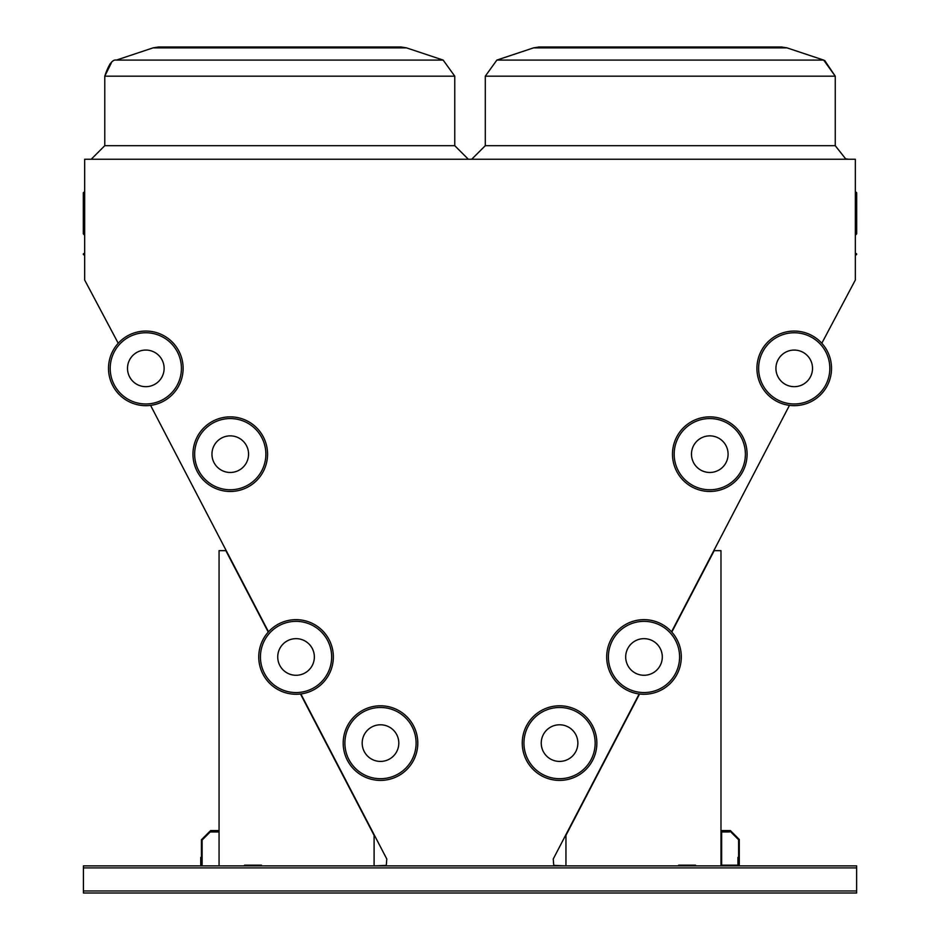<?xml version="1.0" encoding="UTF-8"?>
<svg xmlns="http://www.w3.org/2000/svg" width="940" height="940" viewBox="0 0 940 940"><rect width="100%" height="100%" fill="white"/><g stroke="black" fill="none" stroke-linecap="round" stroke-linejoin="round"><path stroke-width="1.41" d="M821.807 343.253L855.33 280.038L855.33 159.248L84.671 159.248L84.671 280.038L118.229 343.253M856.634 890.967L856.634 865.869L83.413 865.869L83.413 893L856.634 893L856.634 890.967L83.413 890.967M84.671 255.562L84.671 255.562A0.681 0.681 0 0 0 84.001 254.881A0.681 0.681 0 0 1 83.319 254.211A0.681 0.681 0 0 1 84.001 253.53A0.681 0.681 0 0 0 84.671 252.848L84.671 252.848A0.681 0.681 0 0 1 84.001 253.53A0.681 0.681 0 0 0 84.671 252.848A0.681 0.681 0 0 1 84.001 253.53A0.681 0.681 0 0 0 84.671 252.848L84.671 252.848A0.681 0.681 0 0 1 84.001 253.53L84.001 254.881A0.681 0.681 0 0 1 84.671 255.562A0.681 0.681 0 0 0 84.001 254.881A0.681 0.681 0 0 1 84.671 255.562A0.681 0.681 0 0 0 84.001 254.881A0.681 0.681 0 0 1 84.671 255.562A0.681 0.681 0 0 0 84.001 254.881A0.681 0.681 0 0 1 84.671 255.562A0.681 0.681 0 0 0 84.001 254.881A0.681 0.681 0 0 1 84.671 255.562A0.681 0.681 0 0 0 84.001 254.881A0.681 0.681 0 0 1 84.671 255.562L84.671 255.562A0.681 0.681 0 0 0 84.001 254.881A0.681 0.681 0 0 1 84.671 255.562A0.681 0.681 0 0 0 84.001 254.881A0.681 0.681 0 0 1 84.671 255.562M855.33 191.619L855.999 192.3A0.681 0.681 0 0 1 856.681 192.97L855.999 192.359A0.681 0.623 180 0 1 856.681 192.97L856.681 233.86L856.681 192.97A0.681 0.623 180 0 1 855.999 193.593L855.999 234.542L856.681 233.86L855.33 235.212M564.94 865.869L553.754 865.364L553.237 859.007L639.188 693.955M671.548 631.809L789.459 405.363M300.859 693.955L386.798 859.007L386.293 865.364L375.107 865.869M150.576 405.363L268.499 631.821M660.28 47L781.645 47L787.003 47.87L533.544 47.87L538.902 47L660.28 47M279.767 47L401.145 47L406.503 47.87L153.044 47.87L158.402 47L279.767 47M84.001 192.359L84.001 193.593A0.681 0.623 180 0 1 84.001 192.359A0.681 0.623 180 0 0 84.671 191.737M83.319 192.97A0.681 0.681 0 0 1 84.001 192.3L84.671 191.619L84.001 192.3A0.681 0.681 0 0 0 83.319 192.97L83.319 233.86L84.671 235.212M856.681 254.211A0.681 0.681 0 0 1 855.999 254.881A0.681 0.681 0 0 0 855.33 255.562A0.681 0.681 0 0 1 855.999 254.881L855.999 253.53A0.681 0.681 0 0 1 856.681 254.211M855.33 252.848A0.681 0.681 0 0 0 855.999 253.53M374.096 865.869L374.096 835.343L300.495 694.002M268.252 632.091L225.847 550.652L219.067 550.652L219.067 865.869M261.461 865.869L261.461 865.188L244.506 865.188L244.506 865.869M720.98 865.869L720.98 550.652L714.2 550.652L671.795 632.091M639.553 694.002L565.951 835.343L565.951 865.869M678.586 865.869L678.586 865.188L695.541 865.188L695.541 865.869M261.461 865.188L244.506 865.188M678.586 865.188L695.541 865.188M738.617 865.869L738.617 857.386L737.935 857.386L737.935 865.188L721.661 865.188L721.661 831.959L729.452 831.959L729.452 831.277L720.98 831.277M201.43 865.869L201.43 857.386L200.749 857.386L200.749 865.869M219.067 830.596L210.584 830.596L210.584 831.277L219.067 831.277M738.617 839.761L738.617 865.188L739.286 865.188L739.286 839.479L730.415 830.596L721.661 830.596L721.661 831.277L730.133 831.277L738.617 839.761M201.43 839.761L201.43 865.188L202.112 865.188L202.112 840.043L210.196 831.959L218.386 831.959L218.386 831.277L209.914 831.277L201.43 839.761M398.807 743.105A18.318 18.318 0 0 0 371.335 727.243A18.318 18.318 0 0 0 371.335 758.968A18.318 18.318 0 0 0 398.807 743.105M417.795 743.105A37.306 37.306 0 0 1 361.841 775.406A37.306 37.306 0 0 1 361.841 710.793A37.306 37.306 0 0 1 417.795 743.105A37.306 37.306 0 0 1 361.841 775.406A37.306 37.306 0 0 1 361.841 710.793A37.306 37.306 0 0 1 417.795 743.105M314.36 656.966A18.318 18.318 0 0 0 286.888 641.104A18.318 18.318 0 0 0 286.888 672.829A18.318 18.318 0 0 0 314.36 656.966M333.348 656.966A37.306 37.306 0 0 1 277.394 689.267A37.306 37.306 0 0 1 277.394 624.654A37.306 37.306 0 0 1 333.348 656.966A37.306 37.306 0 0 1 277.394 689.267A37.306 37.306 0 0 1 277.394 624.654A37.306 37.306 0 0 1 333.348 656.966M164.124 368.363A18.318 18.318 0 0 0 136.653 352.512A18.318 18.318 0 0 0 136.653 384.225A18.318 18.318 0 0 0 164.124 368.363M183.124 368.363A37.306 37.306 0 0 1 127.159 400.675A37.306 37.306 0 0 1 127.159 336.062A37.306 37.306 0 0 1 183.124 368.363A37.306 37.306 0 0 1 127.159 400.675A37.306 37.306 0 0 1 127.159 336.062A37.306 37.306 0 0 1 183.124 368.363M248.571 454.161A18.318 18.318 0 0 0 221.1 438.31A18.318 18.318 0 0 0 221.1 470.024A18.318 18.318 0 0 0 248.571 454.161M267.559 454.161A37.306 37.306 0 0 1 211.606 486.474A37.306 37.306 0 0 1 211.606 421.86A37.306 37.306 0 0 1 267.559 454.161A37.306 37.306 0 0 1 211.606 486.474A37.306 37.306 0 0 1 211.606 421.86A37.306 37.306 0 0 1 267.559 454.161M691.476 454.161A18.318 18.318 0 0 0 718.947 470.024A18.318 18.318 0 0 0 718.947 438.31A18.318 18.318 0 0 0 691.476 454.161M672.488 454.161A37.306 37.306 0 0 1 728.441 421.86A37.306 37.306 0 0 1 728.441 486.474A37.306 37.306 0 0 1 672.488 454.161A37.306 37.306 0 0 1 728.441 421.86A37.306 37.306 0 0 1 728.441 486.474A37.306 37.306 0 0 1 672.488 454.161M775.923 368.363A18.318 18.318 0 0 0 803.383 384.225A18.318 18.318 0 0 0 803.383 352.512A18.318 18.318 0 0 0 775.923 368.363M756.923 368.363A37.306 37.306 0 0 1 812.877 336.062A37.306 37.306 0 0 1 812.877 400.675A37.306 37.306 0 0 1 756.923 368.363A37.306 37.306 0 0 1 812.877 336.062A37.306 37.306 0 0 1 812.877 400.675A37.306 37.306 0 0 1 756.923 368.363M625.688 656.966A18.318 18.318 0 0 0 653.147 672.829A18.318 18.318 0 0 0 653.147 641.104A18.318 18.318 0 0 0 625.688 656.966M606.688 656.966A37.306 37.306 0 0 1 662.653 624.654A37.306 37.306 0 0 1 662.653 689.267A37.306 37.306 0 0 1 606.688 656.966A37.306 37.306 0 0 1 662.653 624.654A37.306 37.306 0 0 1 662.653 689.267A37.306 37.306 0 0 1 606.688 656.966M541.24 743.105A18.318 18.318 0 0 0 568.712 758.968A18.318 18.318 0 0 0 568.712 727.243A18.318 18.318 0 0 0 541.24 743.105M522.252 743.105A37.306 37.306 0 0 1 578.206 710.793A37.306 37.306 0 0 1 578.206 775.406A37.306 37.306 0 0 1 522.252 743.105A37.306 37.306 0 0 1 578.206 710.793A37.306 37.306 0 0 1 578.206 775.406A37.306 37.306 0 0 1 522.252 743.105M277.735 656.966A18.318 18.318 0 0 1 305.206 641.104A18.318 18.318 0 0 1 305.206 672.829A18.318 18.318 0 0 1 277.735 656.966M855.999 192.359A0.681 0.623 0 0 1 855.33 191.737A0.681 0.623 0 0 0 855.999 192.359A0.681 0.623 0 0 1 855.33 191.737A0.681 0.623 0 0 0 855.999 192.359M824.674 60.466L835.261 76.175L824.674 60.466L835.261 76.175L485.287 76.175L485.287 145.688L835.261 145.688L845.659 158.872L848.832 159.248M111.437 62.71L104.775 76.175C108.57 64.578 112.436 59.208 116.372 60.09L443.163 60.09L454.76 76.175L104.775 76.175L104.775 145.688L454.76 145.688L468.332 159.248M533.544 47.87L538.902 47L533.544 47.87L538.902 47L533.544 47.87L538.902 47L533.544 47.87L538.902 47L533.544 47.87L496.872 60.09L485.287 76.175L496.872 60.09L485.287 76.175L496.872 60.09L485.287 76.175L496.872 60.09L485.287 76.175L496.872 60.09L823.675 60.09L835.261 76.175L835.261 145.688M84.671 194.204A0.681 0.623 0 0 0 84.001 193.593L84.001 234.542M855.33 194.204A0.681 0.623 180 0 1 855.999 193.593L855.999 192.688M856.634 867.902L83.413 867.902M416.103 743.105A35.614 35.614 0 0 0 362.687 712.261A35.614 35.614 0 0 0 362.687 773.937A35.614 35.614 0 0 0 416.103 743.105M331.656 656.966A35.614 35.614 0 0 0 278.24 626.122A35.614 35.614 0 0 0 278.24 687.798A35.614 35.614 0 0 0 331.656 656.966M181.42 368.363A35.614 35.614 0 0 0 128.005 337.531A35.614 35.614 0 0 0 128.005 399.206A35.614 35.614 0 0 0 181.42 368.363M265.867 454.161A35.614 35.614 0 0 0 212.452 423.329A35.614 35.614 0 0 0 212.452 485.005A35.614 35.614 0 0 0 265.867 454.161M674.18 454.161A35.614 35.614 0 0 0 727.595 485.005A35.614 35.614 0 0 0 727.595 423.329A35.614 35.614 0 0 0 674.18 454.161M758.627 368.363A35.614 35.614 0 0 0 812.031 399.206A35.614 35.614 0 0 0 812.031 337.531A35.614 35.614 0 0 0 758.627 368.363M608.391 656.966A35.614 35.614 0 0 0 661.795 687.798A35.614 35.614 0 0 0 661.795 626.122A35.614 35.614 0 0 0 608.391 656.966M523.944 743.105A35.614 35.614 0 0 0 577.36 773.937A35.614 35.614 0 0 0 577.36 712.261A35.614 35.614 0 0 0 523.944 743.105M153.044 47.87L158.402 47L153.044 47.87L158.402 47L153.044 47.87L158.402 47L153.044 47.87L158.402 47L153.044 47.87L116.372 60.09C112.436 59.208 108.57 64.578 104.775 76.175C108.57 64.578 112.436 59.208 116.372 60.09C112.436 59.208 108.57 64.578 104.775 76.175L109.921 64.014M406.503 47.87L401.145 47L406.503 47.87L401.145 47L406.503 47.87L401.145 47L406.503 47.87L401.145 47L406.503 47.87L443.163 60.09L454.76 76.175L454.76 145.688M787.003 47.87L781.645 47L787.003 47.87L781.645 47L787.003 47.87L781.645 47L787.003 47.87L781.645 47L787.003 47.87L823.675 60.09L835.261 76.175M443.163 60.09L454.76 76.175M485.287 76.175L496.872 60.09M104.775 76.175C108.57 64.578 112.436 59.208 116.372 60.09M485.287 145.688L471.716 159.248M104.775 145.688L91.215 159.248M84.001 192.3L84.671 191.619"/></g></svg>
